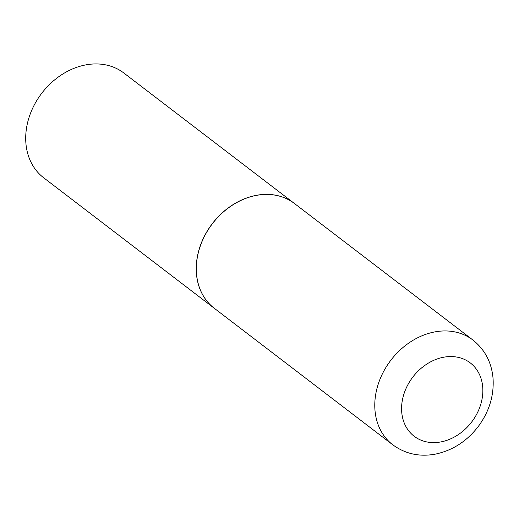<?xml version="1.0" encoding="UTF-8"?>
<svg xmlns="http://www.w3.org/2000/svg" width="519" height="519" viewBox="0 0 519 519"><rect width="100%" height="100%" fill="white"/><g stroke="black" fill="none" stroke-linecap="round" stroke-linejoin="round"><path stroke-width="0.78" d="M214.295 308.28A65.958 52.88 -52.6 0 1 200.736 244.825A65.958 52.88 -52.6 0 1 255.737 195.52A65.958 52.88 -52.6 0 1 294.442 203.5L472.9 340.01A65.958 52.88 -52.6 0 0 434.195 332.024A65.958 52.88 -52.6 0 0 379.194 381.335A65.958 52.88 -52.6 0 0 392.753 444.783L214.295 308.28M214.256 308.247A65.958 52.88 -52.6 0 1 214.211 308.215A65.958 52.88 -52.6 0 1 200.652 244.767A65.958 52.88 -52.6 0 1 255.659 195.455A65.958 52.88 -52.6 0 1 294.357 203.442A65.958 52.88 -52.6 0 1 294.396 203.467M214.211 308.215L43.68 177.777A65.958 52.88 -52.6 0 1 30.121 114.323A65.958 52.88 -52.6 0 1 85.122 65.018A65.958 52.88 -52.6 0 1 123.827 72.997L294.357 203.442M441.26 441.844A46.172 37.018 -52.6 0 1 401.589 407.623A46.172 37.018 -52.6 0 1 443.174 357.319A46.172 37.018 -52.6 0 1 482.845 391.534A46.172 37.018 -52.6 0 1 441.26 441.844M392.753 444.783C405.404 454.002 419.722 457.096 435.707 454.067C452.983 450.284 467.262 440.955 478.557 426.099C489.268 411.431 494.101 395.523 493.05 378.37C491.642 362.424 484.921 349.637 472.9 340.01"/></g></svg>
